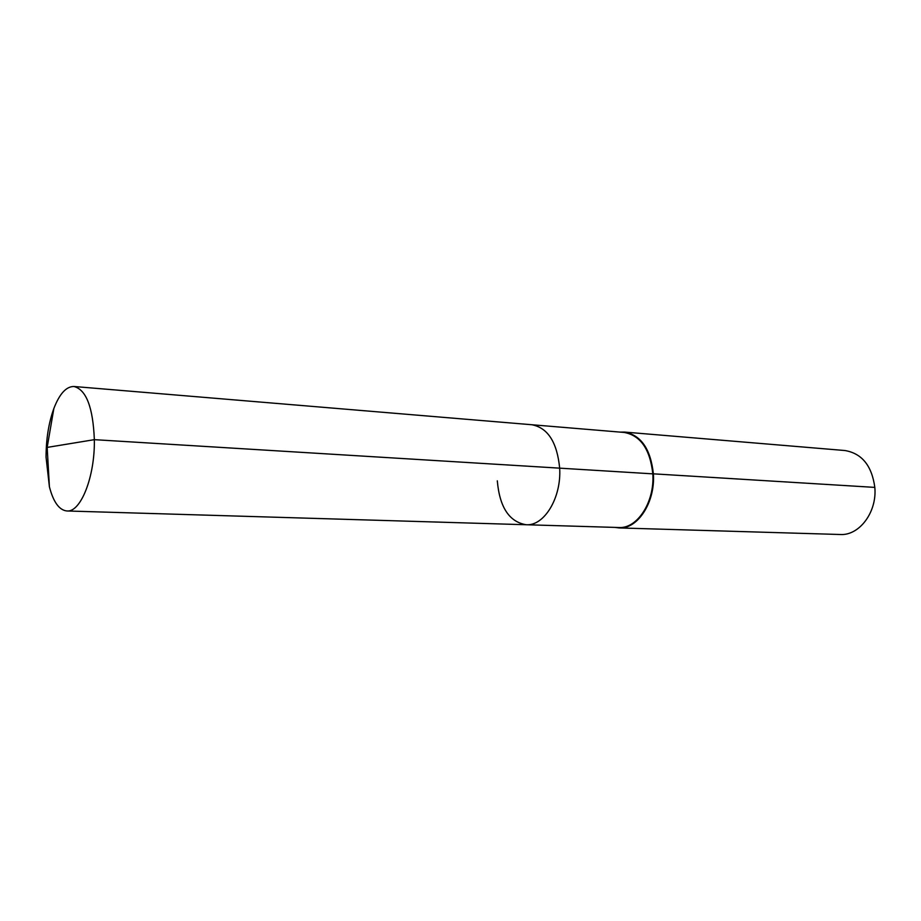 <?xml version="1.0" encoding="UTF-8"?>
<svg xmlns="http://www.w3.org/2000/svg" width="921" height="921" viewBox="0 0 921 921"><rect width="100%" height="100%" fill="white"/><g stroke="black" fill="none" stroke-linecap="round" stroke-linejoin="round"><path stroke-width="1.38" d="M497.305 480.843C499.619 507.264 509.244 521.896 526.179 524.74C544.196 526.202 561.568 497.708 559.669 468.156L94.345 439.662C93.033 407.37 86.24 389.652 73.968 386.498C66.254 386.417 59.554 393.751 53.855 408.498C48.698 422.762 46.108 438.972 46.05 457.115L49.412 486.829C53.406 502.129 59.243 510.165 66.911 510.971C80.714 512.594 95.024 476.641 94.345 439.662L47.167 447.41L53.855 408.498M614.94 527.399L619.073 527.929C637.689 529.356 655.453 502.129 653.38 473.831L652.805 473.855C654.854 501.933 637.24 528.942 618.785 527.514L526.179 524.74C544.196 526.202 561.568 497.708 559.669 468.156C557.113 442.276 547.845 427.805 531.843 424.742L73.968 386.498M652.805 473.855C650.099 449.275 640.556 435.46 624.173 432.444L531.843 424.742C547.845 427.805 557.113 442.276 559.669 468.156L652.805 473.855M619.073 527.929L840.194 534.502C859.305 535.826 877.172 512.122 874.823 487.393L653.38 473.831C650.652 449.034 641.028 435.115 624.519 432.076L620.34 432.133M874.823 487.393C871.853 465.704 861.895 453.42 844.96 450.53L624.519 432.076M526.179 524.74L66.911 510.971M47.167 447.41L49.412 486.829"/></g></svg>

